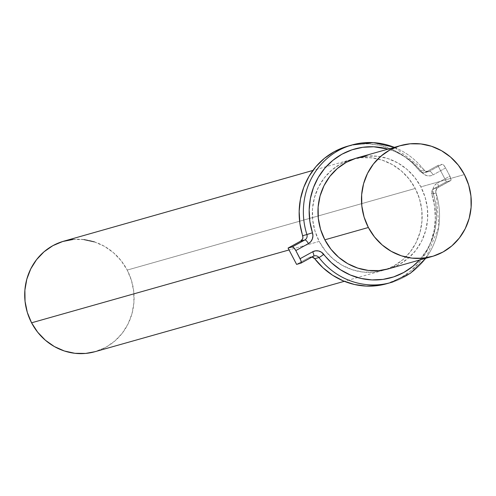 <?xml version="1.0" encoding="UTF-8"?>
<svg xmlns="http://www.w3.org/2000/svg" width="496" height="496" viewBox="0 0 496 496"><rect width="100%" height="100%" fill="white"/><g stroke="black" fill="none" stroke-linecap="round" stroke-linejoin="round"><path stroke-width="0.37" stroke-dasharray="2.48 1.86" d="M319.226 241.409L289.05 249.947L319.226 241.409L325.345 250.846L333.076 258.9L342.122 265.267L352.129 269.7L362.719 272.025L373.482 272.161L385.727 269.533A57.654 54.69 -105.8 0 1 382.906 270.419A57.654 54.69 -105.8 0 1 319.226 241.409A57.654 54.69 -105.8 0 1 351.497 159.476A57.654 54.69 -105.8 0 1 354.361 158.751A57.654 54.69 -105.8 0 1 415.257 188.461A57.654 54.69 -105.8 0 1 385.733 269.533L393.886 265.912L402.746 259.768L410.235 251.9L416.07 242.612L420.038 232.258L421.966 221.247L421.798 209.988L419.529 198.915L415.257 188.461L409.132 179.031L401.4 170.971L392.361 164.604L382.348 160.177L371.758 157.846L360.995 157.716L350.474 159.78L340.591 163.965L331.737 170.109L324.248 177.977L318.407 187.259L314.445 197.613L312.511 208.63L312.678 219.889L314.948 230.956L319.226 241.409M95.003 351.695A57.418 54.473 74.2 0 0 127.218 270.072L415.257 188.461L127.218 270.072L131.477 280.482L133.734 291.505L133.908 302.721L131.979 313.695L128.036 324L122.221 333.25L114.756 341.087L105.939 347.206L95.089 351.67M388.56 268.82A57.654 54.69 74.2 0 0 420.875 186.874L464.399 174.549L420.875 186.874L414.749 177.438L407.018 169.384L397.978 163.017L387.965 158.584L377.375 156.259L366.612 156.122M394.326 147.349A71.486 67.816 -105.8 0 1 423.993 169.973L419.777 171.163A71.486 67.816 74.2 0 0 347.764 146.153M386.713 283.718A71.486 67.816 74.2 0 0 431.793 194.153L436.009 192.956A71.486 67.816 -105.8 0 1 390.929 282.528M344.968 147.014L356.413 144.336L368.181 143.778L379.924 145.353L391.282 149.023L401.915 154.671L411.513 162.124L420.93 172.23L423.869 172.899L429.511 171.225A4.613 4.377 -105.8 0 1 423.993 169.973A4.613 0.57 142.4 0 1 424.26 169.992A4.613 0.57 142.4 0 1 422.003 172.397A66.873 63.438 -105.8 0 0 388.083 149.116L395.343 151.683L405.294 156.965L414.272 163.94L424.309 174.53L427.149 175.733L430.181 175.863L433.051 174.908L445.631 167.97L449.891 176.13L437.311 183.061L434.955 184.989L433.386 187.662L432.791 190.749L435.841 205.195L436.542 216.733L435.327 228.166L432.245 239.159L427.372 249.376L419.498 260.059A66.873 63.438 -105.8 0 0 433.244 193.899L436.009 192.956A4.613 4.377 -105.8 0 1 438.042 187.538L450.994 180.141L449.891 176.13L445.631 167.97L443.709 165.205L442.091 164.294L429.511 171.225L425.301 172.422L437.881 165.484L446.406 181.796L433.826 188.734L431.861 191.028L431.793 194.153L434.564 206.224L435.314 218.556L434.019 230.776L430.72 242.525L425.518 253.45L418.562 263.215L410.062 271.529L400.284 278.144L386.892 283.669M388.647 268.795L399.503 264.318L408.357 258.174L415.853 250.306L421.687 241.019L425.649 230.671L427.583 219.654L427.416 208.394L425.146 197.327L420.875 186.874A57.654 54.69 74.2 0 0 357.151 157.877M312.127 257.04L309.182 257.455L296.602 264.387L309.182 257.455L313.391 256.258L309.182 257.455A4.613 4.377 74.2 0 1 310.056 257.095L314.266 255.899A4.613 4.377 -105.8 0 0 313.391 256.258A4.613 4.377 -105.8 0 1 313.553 256.172M300.991 263.097L313.391 256.258M422.003 172.397A9.226 8.748 74.2 0 0 433.051 174.908A4.613 1.426 -118.9 0 0 429.511 171.225A4.613 1.426 61.1 0 1 433.051 174.908L445.631 167.97A4.613 1.426 -118.9 0 0 442.091 164.294L429.511 171.225A4.613 4.377 -105.8 0 1 423.993 169.973L419.777 171.163A4.613 4.377 74.2 0 0 425.301 172.422L437.881 165.484L442.091 164.294L437.881 165.484L446.406 181.796L450.622 180.6L446.406 181.796L433.826 188.734L438.042 187.538L450.622 180.6A4.613 1.426 -118.9 0 0 450.715 180.563A4.613 1.426 -118.9 0 0 449.891 176.13L437.311 183.061A4.613 1.426 61.1 0 1 438.135 187.5A4.613 1.426 61.1 0 1 438.042 187.538L433.826 188.734A4.613 4.377 74.2 0 0 431.793 194.153L436.009 192.956A4.613 4.377 -105.8 0 1 438.042 187.538A4.613 1.426 -118.9 0 0 438.142 187.494A4.613 1.426 -118.9 0 0 437.311 183.061A9.226 8.748 74.2 0 0 433.244 193.899M423.993 169.973A71.486 67.816 74.2 0 0 349.692 145.657M393.216 281.833A71.486 67.816 74.2 0 0 436.009 192.956M312.034 257.021A4.613 4.377 74.2 0 0 310.056 257.095M73.179 239.444L83.898 239.58M94.445 241.893L104.414 246.307L113.423 252.65L121.123 260.673L127.218 270.072A57.418 54.473 74.2 0 0 63.717 241.199M382.906 270.419L344.317 281.313M424.427 172.782L428.637 171.585C425.729 171.362 424.272 170.822 424.254 169.979L394.463 147.312M425.878 258.249L438.879 226.976L436.238 192.901C435.414 191.518 436.046 189.72 438.135 187.5L450.715 180.563M351.497 159.476L312.92 170.432"/><path stroke-width="0.74" d="M95.089 351.67L85.616 353.431L74.896 353.301L64.35 350.982L54.38 346.568L45.372 340.225L37.671 332.202L31.57 322.803L289.05 249.947L31.57 322.803A57.418 54.473 74.2 0 0 95.003 351.695L344.317 281.313M366.612 156.122L356.091 158.187L346.208 162.372L337.354 168.516L329.865 176.384L324.024 185.671L320.063 196.019L318.128 207.037L318.296 218.296L320.565 229.363L324.843 239.816A57.654 54.69 74.2 0 0 388.56 268.82L432.09 256.494A57.654 54.69 -105.8 0 1 368.367 227.497L324.843 239.816L330.962 249.252L338.694 257.312L347.739 263.674L357.746 268.107L368.336 270.438L379.099 270.568L388.647 268.795M400.675 145.551L357.151 157.877A57.654 54.69 74.2 0 0 324.843 239.816L368.367 227.497A57.654 54.69 -105.8 0 1 400.675 145.551A57.654 54.69 -105.8 0 1 464.399 174.549A57.654 54.69 -105.8 0 1 432.09 256.494M394.463 147.312L373.333 142.606L351.974 144.962L347.764 146.153A71.486 67.816 74.2 0 0 302.684 235.724L306.9 234.527A71.486 67.816 -105.8 0 1 351.974 144.962A71.486 67.816 -105.8 0 1 394.326 147.349M386.892 283.669L378.064 285.541L366.296 286.099L354.559 284.518L343.201 280.854L332.562 275.206L322.964 267.747L314.7 258.707A71.486 67.816 74.2 0 0 386.713 283.718L390.929 282.528A71.486 67.816 -105.8 0 1 318.916 257.517L314.7 258.707L312.127 257.04M349.692 145.657A71.486 67.816 74.2 0 0 306.9 234.527L302.684 235.724A4.613 4.377 74.2 0 1 300.65 241.143L288.071 248.074L292.287 246.884L288.071 248.074L296.602 264.387L300.812 263.196L296.602 264.387L288.071 248.074L300.65 241.143L304.866 239.946A4.613 1.426 61.1 0 1 308.4 243.629A9.226 8.748 74.2 0 0 312.468 232.791L309.876 221.501L309.175 209.963L310.384 198.524L313.472 187.538L318.339 177.32L324.843 168.187L332.791 160.406L341.942 154.219L352.024 149.804L362.731 147.3L373.736 146.779L388.083 149.116A66.873 63.438 -105.8 0 0 325.996 166.879A66.873 63.438 -105.8 0 0 312.468 232.791L306.9 234.527A4.613 4.377 -105.8 0 1 304.866 239.946L292.287 246.884L293.899 247.795L295.821 250.567L308.4 243.629L310.756 241.701L312.325 239.035L312.92 235.941L312.468 232.791L306.9 234.527A4.613 4.377 -105.8 0 1 304.866 239.946L300.65 241.143L302.616 238.843L302.913 237.299L299.913 223.653L299.162 211.321L300.458 199.094L303.757 187.345L308.965 176.427L315.921 166.662L324.415 158.348L334.199 151.733L344.968 147.014M300.905 263.159A4.613 1.426 61.1 0 0 300.086 258.72L312.666 251.782A9.226 8.748 74.2 0 1 323.708 254.293A4.613 0.57 142.4 0 1 318.916 257.517A4.613 0.57 -37.6 0 0 323.708 254.293A66.873 63.438 -105.8 0 0 419.498 260.059L412.92 266.284L403.769 272.471L393.688 276.886L382.986 279.391L371.975 279.918L360.995 278.442L350.368 275.007L340.417 269.725L331.44 262.75L321.402 252.166L318.562 250.964L315.53 250.833L312.666 251.782L300.086 258.72L295.821 250.567L300.793 260.313L301.177 261.721L300.812 263.196A4.613 1.426 61.1 0 0 300.905 263.159L313.484 256.221A4.613 1.426 -118.9 0 0 312.666 251.782A4.613 1.426 61.1 0 1 313.497 256.215A4.613 1.426 61.1 0 1 313.391 256.258A4.613 1.426 -118.9 0 0 313.484 256.221L314.266 255.899A4.613 4.377 -105.8 0 1 318.916 257.517A71.486 67.816 74.2 0 0 393.216 281.833M464.399 174.549L458.279 165.112L450.548 157.058L441.502 150.691L431.495 146.258L420.906 143.933L410.136 143.797L399.615 145.861L389.738 150.046L380.878 156.19L373.389 164.058L367.548 173.346L363.587 183.7L361.658 194.711L361.826 205.97L364.089 217.043L368.367 227.497L374.486 236.927L382.218 244.987L391.263 251.348L401.276 255.781L411.866 258.112L422.629 258.242L433.151 256.178L443.033 251.993L451.887 245.849L459.377 237.981L465.217 228.699L469.179 218.345L471.113 207.328L470.94 196.069L468.677 185.002L464.399 174.549M304.866 239.946L292.287 246.884A4.613 1.426 61.1 0 1 295.821 250.567L308.4 243.629A4.613 1.426 -118.9 0 0 304.866 239.946M313.553 256.172A4.613 4.377 -105.8 0 1 318.916 257.517L314.7 258.707A4.613 4.377 74.2 0 0 312.034 257.021M300.991 263.097L313.391 256.258M312.92 170.432L63.717 241.199A57.418 54.473 74.2 0 0 31.57 322.803L27.311 312.393L25.054 301.37L24.887 290.154L26.815 279.186L30.758 268.875L36.574 259.625L44.032 251.788L52.855 245.669L62.694 241.502L73.179 239.444M83.898 239.58L94.445 241.893M425.878 258.249L410.328 273.346L390.929 282.528"/></g></svg>
